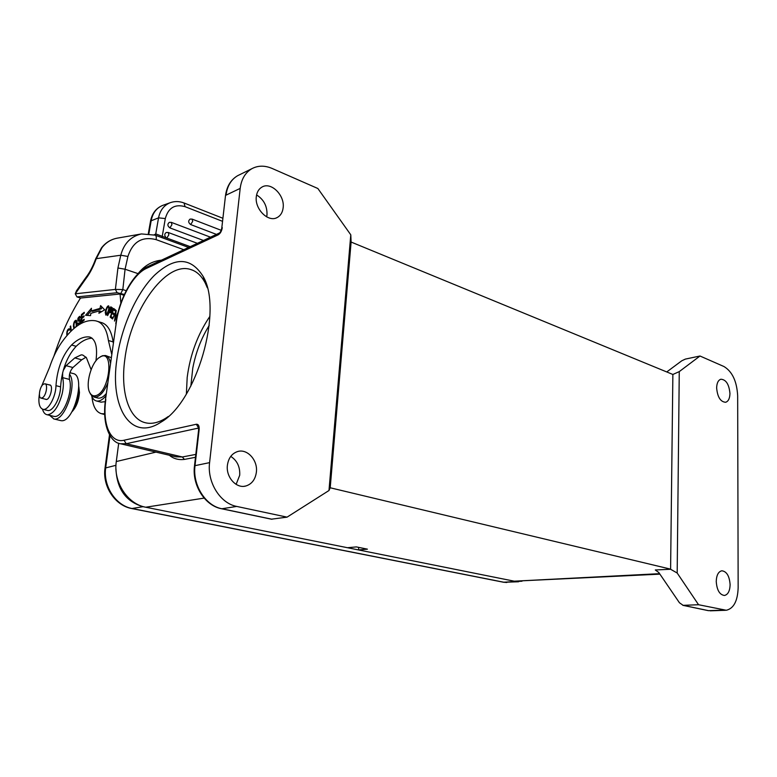 <?xml version="1.0" encoding="UTF-8"?>
<svg xmlns="http://www.w3.org/2000/svg" width="777" height="777" viewBox="0 0 777 777"><rect width="100%" height="100%" fill="white"/><g stroke="black" fill="none" stroke-linecap="round" stroke-linejoin="round"><path stroke-width="1.17" d="M95.921 395.61C109.945 391.948 114.423 347.669 99.971 357.138C91.356 361.587 84.81 385.324 90.074 393.113C91.531 395.483 93.473 396.319 95.921 395.61M107.75 383.032C104.623 390.685 100.952 395.308 96.736 396.901L94.027 397.057L90.588 394.26L89.802 392.628M99.786 357.245L102.418 355.749L105.449 355.516C107.984 356.216 109.654 358.741 110.46 363.082M97.659 397.989L97.883 398.047C100.524 398.572 103.341 397.066 106.323 393.521M111.208 357.614L105.769 355.604M522.008 581.215L515.879 581.517L143.017 506.682C125.952 501.602 116.939 489.083 115.967 469.133M49.65 415.355L53.885 418.939C64.452 422.037 77.642 384.489 69.541 374.223M69.949 372.688L72.97 373.504C86.364 375.262 73.718 424.028 60.703 420.58L60.295 420.493M41.599 386.247L49.534 367.424C52.71 357.838 56.702 349.563 61.519 342.599C73.31 326.058 84.78 318.823 95.93 320.882L97.863 321.503C103.351 323.824 106.867 330.167 108.411 340.511L113.131 341.899C111.558 331.575 108.013 325.242 102.506 322.911L97.329 321.299M113.131 341.899L113.238 342.657M105.235 401.68L100.981 402.146M92.162 338.218C87.014 338.345 81.672 341.045 76.146 346.319C66.987 356.439 61.801 369.959 60.587 386.868C60.489 398.125 52.661 412.131 47.504 410.431L47.387 410.402M49.233 384.897L49.796 384.906C53.72 385.411 50.136 399.951 46.193 399.485L45.348 399.184M39.384 394.065C38.122 402.729 39.297 407.808 42.89 409.304C48.028 411.004 55.857 396.95 55.973 385.664C57.216 368.716 62.413 355.167 71.562 345.007C77.729 339.093 83.605 336.412 89.2 336.946L89.899 337.082C95.688 339.394 97.708 347.309 95.94 360.839M91.482 395.493C92.58 398.591 94.231 400.417 96.435 400.971C99.437 401.563 102.632 399.825 106.022 395.746M108.411 340.511L111.674 354.118M78.788 386.635L79.448 392.482C78.836 400.679 76.35 407.119 71.97 411.781M78.759 388.413L78.846 391.589C78.448 398.64 76.447 404.856 72.853 410.217M42.686 397.639C46.299 395.289 48.087 384.12 44.92 383.78L43.269 384.275C39.676 386.674 37.908 397.746 41.074 398.115L42.686 397.639M104.652 413.811L101.486 413.704C96.086 412.121 92.91 406.449 91.958 396.688M124.009 295.279L120.066 294.007L120.853 303.137M53.895 356.187C60.917 334.644 69.794 315.258 80.497 298.028M62.655 372.572L62.607 377.612C63.714 381.944 63.588 387.276 62.209 393.609C58.605 406.76 53.71 413.811 47.552 414.782L46.882 414.685C44.843 414.17 43.386 412.344 42.492 409.178M91.103 369.629L86.373 357.614L82.721 355.011L81.226 354.856L74.815 357.906L66.064 365.666L63.18 370.619M118.036 312.403L114.967 318.92L116.22 310.528L112.51 318.997L115.744 312.675L114.491 321.076L117.686 313.782M99.99 308.401L91.123 310.955L91.463 308.275L85.577 315.287L90.54 315.637L90.822 313.335L99.437 310.878L98.902 313.277L104.691 309.838L100.612 305.604L99.99 308.401L101.369 308.828L101.806 306.837M84.237 313.228L84.256 312.296L81.449 314.559L81.226 322.504L84.13 320.182L84.159 319.24L81.76 321.154L81.838 318.444L83.994 316.715L84.023 315.783L81.867 317.511L81.935 315.083L84.237 313.228M71.329 330.876L70.678 325.971L70.183 326.583L70.814 331.371M112.267 307.702L110.752 306.837L107.624 315.637L109.275 312.267L110.247 312.762C111.956 311.596 112.626 309.916 112.257 307.731M67.434 334.984C66.871 332.605 67.317 330.847 68.803 329.72L69.26 330.196L69.697 329.341L69.095 328.729C67.23 329.497 66.511 331.779 66.919 335.586M70.27 331.925L69.745 332.459M109.275 308.527L108.654 305.856C107.721 305.72 106.75 307.148 105.759 310.12L105.235 312.403L105.837 315.122C107.265 314.84 108.411 312.645 109.275 308.527M76.544 326.389L76.68 320.833L76.078 320.241C74.349 320.658 73.456 322.776 73.417 326.583L73.961 328.467M79.73 322.863L78.555 323.766L78.03 322.863L77.564 323.387L78.205 324.932C80.303 323.669 80.944 321.882 80.128 319.57L78.36 320.085L79.613 317.249L79.982 318.123L80.468 317.579L79.905 316.258C77.923 317.482 77.341 319.133 78.147 321.183L79.837 320.687L79.74 322.873M115.54 309.936L113.578 308.43L110.149 317.103L112.17 318.687L112.578 317.657L110.917 316.356L112.082 313.403L113.578 314.568L113.986 313.549L112.48 312.393L113.529 309.732L115.142 310.965L115.54 309.936M53.632 416.317L54.429 416.443C62.723 417.929 73.485 391.55 69.464 379.438C68.832 374.902 69.988 370.94 72.912 367.531L81.692 359.819L86.024 357.177M101.369 308.828L92.492 311.373L91.123 310.955M100.592 312.267L100.816 311.305L99.437 310.878M87.199 315.404L91.152 310.683M81.449 314.559L82.265 314.811M82.692 317.764L81.867 317.511M82.595 321.406L81.76 321.154M70.775 326.758L70.183 326.583M110.256 312.568L110.567 311.694M111.752 308.362L112.043 307.546M110.713 312.723L109.275 312.267M112.471 308.673L110.781 308.051L112.461 308.887M111.83 308.731L110.548 311.694L109.644 311.227L110.781 308.051M106.653 314.85L106.546 314.229M107.148 313.413L106.138 314.102L106.167 310.276L107.372 307.488L108.353 306.876C109.13 308.119 108.731 310.295 107.148 313.413L107.634 313.558M76.175 321.348L76.69 320.852M73.941 326.019L74.136 323.3L75.796 321.231L76.331 325.621L75.757 327M74.67 327.787L73.932 326.029M79.06 320.94L79.011 320.279M78.36 320.085L80.449 320.289L79.089 319.871M78.72 324.835L77.807 324.563M78.273 323.601L77.564 323.387M79.04 324.621L78.933 323.97M110.149 317.103L111.548 317.531L111.752 317.016M113.053 313.714L113.316 313.034M114.51 310.033L114.773 309.343M115.326 310.479L113.529 309.732M113.772 314.073L112.082 313.403M112.374 318.182L111.548 317.531M155.517 235.295L158.547 217.851C160.052 210.392 163.869 205.371 169.988 202.787L162.636 205.41C156.536 207.974 152.739 212.966 151.233 220.357L148.883 233.683M167.793 232.517L166.259 232.478L168.25 232.498L168.862 234.79L166.832 238.053L155.73 233.896M166.832 238.053L190.248 246.668M166.259 232.478C164.316 233.877 164.287 235.616 166.152 237.694M191.608 219.124L190.103 219.085C188.063 220.853 188.257 222.678 190.676 224.563L216.443 234.392M170.872 222.387L169.318 222.358C167.23 224.165 167.434 226.01 169.91 227.904L203.457 240.472M120.066 294.007L80.565 298.047L76.962 296.911L75.243 293.774L76.962 296.911L117.152 292.715L115.384 289.423L75.272 293.793L85.489 279.225L85.956 277.447M124.378 294.464L117.152 292.715M76.68 290.472L75.243 293.774M126.224 290.695L122.824 289.578L115.394 289.413L117.929 267.997L120.785 255.225L127.923 256.449C132.78 241.734 142.162 236.13 156.08 239.617L183.77 249.699M117.531 238.102L117.152 238.17C111.072 239.345 106.031 242.482 102.03 247.581L96.154 258.964C93.259 266.997 89.705 273.747 85.489 279.225M120.872 293.327L122.824 289.578L125.078 269.23L127.923 256.449M256.381 472.115C257.954 460.188 247.212 448.348 237.509 451.583C231.818 453.554 228.457 458.1 227.408 465.229C225.767 477.107 236.363 488.888 245.872 485.984C251.855 484.081 255.351 479.458 256.381 472.115M230.759 456.381C237.16 460.567 240.151 466.86 239.714 475.252L236.121 484.372M358.721 547.396L358.518 549.931L367.414 549.154L356.342 546.911L347.465 547.717L145.736 507.226C127.564 504.108 113.151 482.07 116.288 461.548L155.983 452.107M283.149 207.741C284.926 195.348 271.056 181.536 262.053 187.024C258.809 188.879 256.896 192.065 256.323 196.591C254.487 209.023 268.308 222.727 277.166 217.541C280.594 215.685 282.585 212.422 283.149 207.741M256.585 194.94C263.791 199.485 267.259 206.119 266.997 214.831L266.647 216.861M118.706 443.22L116.288 461.548M198.572 428.01L196.358 424.252L124.019 440.238L126.204 443.716L182.352 456.973L176.136 456.827M195.804 454.409L182.352 456.973L184.402 459.411C178.438 460.11 173.426 458.731 169.367 455.254M351.107 242.045L330.206 487.781L670.6 569.143L672.872 374.465L351.107 242.045L350.786 234.819L317.861 188.5L272.115 168.454C264.772 165.346 258.013 165.423 251.835 168.706C245.279 172.591 241.394 179.147 240.18 188.393L209.586 462.636C207.003 482.303 220.27 503.428 236.723 506.429L287.063 517.142L271.629 519.162M116.909 359.139C121.212 327.399 136.13 293.725 154.38 275.369C174.592 256.546 190.86 256.925 203.166 276.495C223.261 310.169 196.649 402.224 160.897 422.193C130.701 442.327 109.596 406.983 116.909 359.139M729.953 393.483C729.079 384.324 726.058 379.574 720.881 379.234C718.21 380.138 716.802 383.042 716.637 387.946C717.501 397.115 720.502 401.894 725.65 402.272C728.379 401.369 729.807 398.436 729.953 393.483M730.118 584.741C729.467 576.039 726.699 571.386 721.814 570.784C718.375 571.619 716.511 575.174 716.239 581.439C716.87 590.131 719.619 594.813 724.475 595.464C727.981 594.628 729.865 591.054 730.118 584.741M699.99 356.012L723.95 366.521C732.274 371.561 736.839 381.284 737.664 395.678L738.15 587.742C737.664 601.019 733.702 608.527 726.281 610.266L698.552 604.729L677.185 573.028L679.263 371.61L699.99 356.012L685.353 359.1L681.788 360.781L666.744 371.95M698.552 604.729L683.138 605.341L708.507 610.654L723.834 610.12M672.872 374.465L679.263 371.61M670.6 569.259L655.312 569.968L670.6 569.259L677.185 573.028M655.312 569.968L658.818 572.532L679.428 602.748L683.138 605.341M358.518 549.931L514.238 581.186L659.926 574.145M184.402 459.411L195.474 457.303M330.206 487.781L328.982 490.52L287.063 517.142M350.786 234.819L328.982 490.52M207.304 287.743L205.264 283.061C201.428 275.65 196.435 271.095 190.297 269.386C165.083 261.46 130.381 311.354 124.806 359.557C120.328 391.627 128.661 419.221 145.736 422.834C151.981 424.232 158.78 422.61 166.123 417.968L168.327 416.462M186.373 394.017L187.189 377.408C190.18 354.565 197.737 334.227 209.868 316.394M209.207 325.446C201.272 338.209 195.794 352.437 192.774 368.143L190.841 386.111M506.808 582.507L503.447 582.226L515.879 581.517M110.004 435.615L105.721 467.628C102.865 486.043 115.822 505.759 132.245 508.546L504.001 582.264L518.55 581.769M105.041 468.084L115.967 465.306M143.017 506.682L131.76 508.546C114.977 505.613 102.224 486.188 105.05 467.958L109.499 434.761M76.146 346.319L71.562 345.007M89.2 336.946L90.996 337.48M60.587 386.868L55.973 385.664M102.506 322.911L97.863 321.503M69.464 379.438L62.607 377.612M72.912 367.531L66.064 365.666M81.692 359.819L74.815 357.906M74.029 326.767L73.417 326.583M162.014 237.675L165.307 218.57L158.547 217.851L150.544 221.027M155.662 234.042L154.128 234.809M163.52 205.089L162.636 205.41C156.138 208.168 152.117 213.316 150.583 220.853L148.32 233.624M165.307 218.57C168.308 207.809 174.883 203.836 185.043 206.663L222.552 221.338M190.676 224.563L192.706 221.328L192.084 219.104L190.103 219.085M169.91 227.904L171.94 224.64L171.338 222.368L169.318 222.358M169.988 202.787C174.572 201.097 179.264 201.165 184.062 202.991L185.043 206.663M161.49 260.149C152.098 261.159 144.299 265.656 138.092 273.65L125.078 269.23L117.929 267.997M95.785 258.731L120.785 255.225C123.912 243.454 130.808 236.354 141.453 233.935L155.118 235.149C156.216 235.645 156.536 237.131 156.08 239.617M102.03 247.581L101.534 247.834C105.623 242.618 110.829 239.394 117.152 238.17L141.453 233.935M221.756 228.302L225.476 195.872M105.449 399.941L116.181 323.387C119.143 299.912 133.071 274.3 146.474 268.366L218.211 234.839L219.464 232.964M218.211 234.839C220.338 233.527 221.698 231.128 222.29 227.642M147.737 266.589L147.543 266.686C132.916 273.417 119.007 299.456 115.812 323.669L115.802 323.786M239.569 174.738L237.665 175.68C230.808 179.72 226.758 186.383 225.495 195.649L221.775 228.098C221.173 230.808 220.347 232.459 219.299 233.061L147.543 266.686L146.474 268.366M198.582 428.059L126.204 443.716L120.532 443.764C110.829 442.822 101.758 425.883 105.468 399.844L116.181 323.387M124.019 440.238C110.402 443.609 102.234 424.038 105.827 399.611M196.358 424.252C198.426 424.135 199.359 425.913 199.145 429.584L198.611 429.982M236.723 506.429L221.901 508.75L271.979 519.24M194.473 466.006L195.008 465.656C192.395 485.042 205.546 505.827 221.901 508.75L221.183 508.595M199.145 429.584L195.008 465.656L209.586 462.636M240.18 188.393L226.02 195.163C227.234 186.033 231.119 179.545 237.665 175.68L251.835 168.706M710.207 610.829L725.407 610.295M514.238 581.186L659.595 573.669M204.147 498.106L145.736 507.226M97.883 398.047L94.027 397.057M90.074 393.113L90.588 394.26M99.971 357.138L100.991 356.42M503.447 582.226L131.76 508.546M60.431 420.522L53.613 418.881M47.504 410.431L42.89 409.304M101.224 402.204L96.435 400.971M44.92 383.78L50.359 385.188M41.074 398.115L46.474 399.465M101.486 413.704L104.672 414.5M53.759 416.346L46.882 414.685M110.548 311.694L111.412 311.965M68.803 329.72L69.406 329.895M106.138 314.102L107.08 314.394M108.391 306.886L109.343 307.187M75.796 321.231L76.923 321.561M80.468 317.511L79.613 317.249M79.526 324.145L78.535 323.854M80.653 320.92L79.846 320.678M197.387 243.318L168.337 232.527M221.222 230.322L192.181 219.133M210.489 237.179L171.426 222.397M184.217 203.05L222.902 218.269M155.264 235.198L188.607 247.436M101.515 247.814L95.746 258.712C92.978 266.356 89.646 272.688 85.752 277.7L76.331 291.025M244.143 486.295L245.872 485.984M276.185 217.968L277.166 217.541M175.961 456.808L120.532 443.764M199.067 428.04L198.29 427.389L198.63 429.856L194.493 465.889C191.89 485.149 204.914 505.72 221.542 508.75L271.707 519.25M708.129 610.615L682.828 605.322M192.91 270.309L190.297 269.386M205.264 283.061L203.166 276.495M166.123 417.968L160.897 422.193"/></g></svg>
